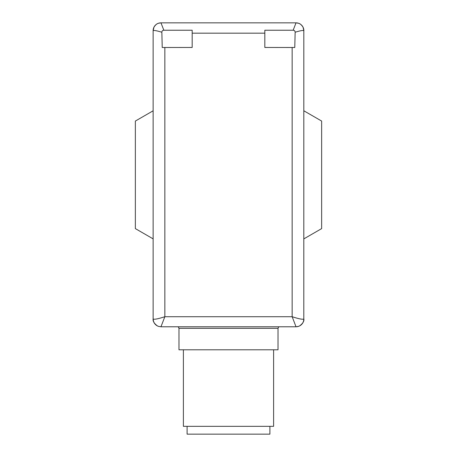 <?xml version="1.0" encoding="UTF-8"?>
<svg xmlns="http://www.w3.org/2000/svg" width="457" height="457" viewBox="0 0 457 457"><rect width="100%" height="100%" fill="white"/><g stroke="black" fill="none" stroke-linecap="round" stroke-linejoin="round"><path stroke-width="0.69" d="M269.898 426.341L269.898 434.15L187.102 434.15L187.102 426.341M273.606 349.794L273.606 426.341L183.394 426.341L183.394 349.794M178.978 328.315L278.022 328.315L278.022 349.794L178.978 349.794L178.978 328.315L178.23 326.778M153.129 318.546L153.198 319.083A7.809 7.763 108.3 0 0 158.505 326.378A7.809 7.763 108.3 0 0 158.51 326.378L160.978 326.778L296.022 326.778L292.154 316.718C298.575 318.797 302.454 319.586 303.802 319.083L303.825 30.579C302.997 30.202 300.106 30.75 295.153 32.218L294.771 47.494L264.82 47.459L264.82 30.242L293.154 30.242L296.033 22.85L298.552 23.267A7.809 7.775 -71.1 0 0 296.045 22.856M160.955 22.856A7.809 7.775 71.1 0 0 158.448 23.267A7.809 7.775 71.1 0 0 158.419 23.273A7.809 7.775 71.1 0 0 153.175 30.579C154.003 30.202 156.894 30.75 161.847 32.218L162.229 47.494L192.18 47.459L192.18 30.242L163.846 30.242L160.967 22.85L296.033 22.85M293.154 30.242C294.399 30.322 295.068 30.985 295.153 32.218M303.825 30.579A7.809 7.775 -71.1 0 0 298.581 23.273A7.809 7.775 -71.1 0 0 298.552 23.267M161.847 32.218C161.932 30.985 162.595 30.328 163.846 30.242M156.637 325.464A7.809 7.803 180 0 1 153.129 318.946L153.129 30.676L153.992 27.106C156.682 23.21 157.928 23.633 158.419 23.273M153.198 319.083C154.546 319.586 158.425 318.797 164.846 316.718L160.961 326.772M153.175 30.579L153.129 30.676A7.809 7.809 0 0 1 156.528 24.232M300.363 325.464A7.809 7.803 180 0 0 303.871 318.946C304.253 321.197 302.808 323.533 299.541 325.95L298.495 326.378A7.809 7.763 -108.3 0 0 303.802 319.083M296.039 326.772A7.809 7.763 -108.3 0 0 298.49 326.378A7.809 7.763 -108.3 0 0 298.495 326.378M298.581 23.273C299.072 23.633 300.318 23.21 303.008 27.106L303.871 30.676A7.809 7.809 0 0 0 300.472 24.232M303.871 110.8L321.642 121.059L321.642 228.609L303.871 238.868M153.129 238.868L135.358 228.609L135.358 121.059L153.129 110.8M164.846 47.459L164.846 316.718L292.154 316.718L292.154 47.459M264.82 33.178L192.18 33.178M160.967 22.85L158.448 23.267M153.129 318.946C152.747 321.197 154.192 323.533 157.459 325.95L158.505 326.378M296.022 326.778L298.49 326.378M278.022 328.315L278.77 326.778"/></g></svg>
